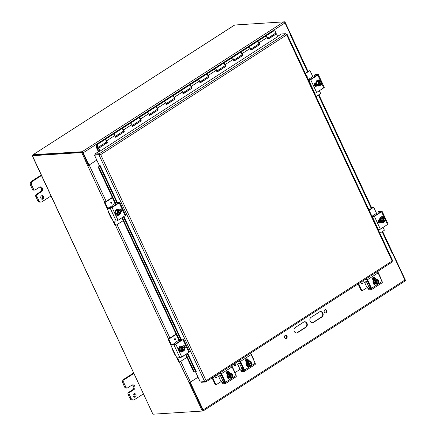 <?xml version="1.0" encoding="UTF-8"?>
<svg xmlns="http://www.w3.org/2000/svg" width="436" height="436" viewBox="0 0 436 436"><rect width="100%" height="100%" fill="white"/><g stroke="black" fill="none" stroke-linecap="round" stroke-linejoin="round"><path stroke-width="0.65" d="M312.225 322.771A2.894 2.425 86.3 0 0 312.999 322.466L321.463 317.016A2.894 2.425 86.3 0 0 322.629 313.822A2.894 2.425 86.3 0 0 320.324 311.571M321.932 316.988L313.468 322.433A2.894 2.425 -93.7 0 1 312.459 322.771A2.894 2.425 -93.7 0 1 309.952 320.656A2.894 2.425 -93.7 0 1 311.086 317.326L319.55 311.876A2.894 2.425 -93.7 0 1 320.553 311.544A2.894 2.425 -93.7 0 1 323.065 313.658A2.894 2.425 -93.7 0 1 321.932 316.988L321.463 317.016M296.355 332.984A2.894 2.425 86.3 0 0 297.129 332.679L305.592 327.229A2.894 2.425 86.3 0 0 306.759 324.035A2.894 2.425 86.3 0 0 304.453 321.784M306.061 327.202L297.597 332.646A2.894 2.425 -93.7 0 1 296.589 332.984A2.894 2.425 -93.7 0 1 294.082 330.87A2.894 2.425 -93.7 0 1 295.216 327.54L303.679 322.095A2.894 2.425 -93.7 0 1 304.682 321.757A2.894 2.425 -93.7 0 1 307.195 323.872A2.894 2.425 -93.7 0 1 306.061 327.202L305.592 327.229M285.694 338.516A1.63 1.363 86.3 0 0 285.487 335.317M286.496 338.336A1.63 1.363 -93.7 0 1 284.463 336.99A1.63 1.363 -93.7 0 1 287.133 336.467A1.63 1.363 -93.7 0 1 286.496 338.336M325.37 312.983A1.63 1.363 86.3 0 0 325.163 309.783M326.172 312.803A1.63 1.363 -93.7 0 1 324.139 311.457A1.63 1.363 -93.7 0 1 326.809 310.933A1.63 1.363 -93.7 0 1 326.172 312.803M88.454 165.146L82.6 152.589M104.749 202.271L87.647 165.593A1.221 0.283 -25 0 0 87.712 165.587M87.876 165.555A1.221 0.283 -25 0 0 89.2 164.977L96.797 160.088M188.881 382.699L188.886 382.699A1.221 0.283 -25 0 0 190.439 382.083L198.037 377.195L190.221 382.236L203.116 409.889A1.221 0.605 -122.8 0 1 203.116 410.957A1.221 0.605 -122.8 0 1 202.953 411.006L153.935 414.146M290.561 35.381L290.779 35.229A1.221 0.283 155 0 1 290.561 35.381L307.527 71.766M290.943 34.864A1.221 0.283 155 0 1 291.003 34.913A1.221 0.283 155 0 1 290.779 35.229L285.03 22.895A1.221 0.605 57.2 0 0 283.863 21.865L234.846 25.005L233.979 25.468M382.628 231.396L392.242 252.019A1.221 0.283 155 0 1 391.8 252.488L391.986 252.357M404.761 281.127A1.221 0.605 -122.8 0 0 404.919 281.078A1.221 0.605 -122.8 0 0 404.924 280.01L392.029 252.357M202.702 410.145L189.824 382.41M33.043 155.799L33.207 154.682L82.061 151.744A1.221 0.605 57.2 0 1 83.222 152.774L88.977 165.108L88.508 165.14M96.792 160.077L88.977 165.108M87.843 165.576L88.47 165.173L82.388 152.137L81.761 152.54L87.641 165.593M189.126 382.661L179.245 362.033M189.082 382.688L202.309 411.05L153.074 414.2A0.812 0.403 57.2 0 0 152.551 413.388L32.624 156.6L33 155.99M189.78 382.432L202.936 410.647L202.309 411.05M152.551 413.388L32.771 156.519A0.812 0.403 57.2 0 0 32.531 155.69L33.158 155.287L82.388 152.137M392.226 251.948L405.453 280.31L405.082 280.544M290.687 35.033L290.986 34.836L284.904 21.8L283.901 21.865M284.43 22.105L284.904 21.8M33.038 154.884L33.223 155.281M33.125 154.687L234.361 25.223M32.531 155.69L81.761 152.54M41.491 195.851A1.815 1.521 -93.7 0 1 42.123 195.644A1.815 1.521 -93.7 0 1 43.753 197.355A1.815 1.521 -93.7 0 1 42.352 199.263A1.815 1.521 -93.7 0 1 40.782 197.939A1.815 1.521 -93.7 0 1 41.491 195.851M41.78 199.165A1.815 1.521 86.3 0 0 42.619 197.426A1.815 1.521 86.3 0 0 41.562 195.813M51.126 195.889L42.139 201.672A2.894 2.425 -93.7 0 1 41.131 202.01A2.894 2.425 -93.7 0 1 38.831 200.484L36.897 196.336A1.45 1.215 -93.7 0 1 37.36 194.374L36.221 194.451L40.455 191.726L41.594 191.655A2.534 2.126 -93.7 0 0 42.586 188.734A2.534 2.126 -93.7 0 0 40.385 186.886A2.534 2.126 -93.7 0 0 39.507 187.18L35.272 189.9A1.45 1.215 -93.7 0 1 33.621 189.306L31.686 185.158A2.894 2.425 -93.7 0 1 32.613 181.245L41.6 175.457M41.224 175.043L31.474 181.316A2.894 2.425 86.3 0 0 30.547 185.229L32.482 189.377A1.45 1.215 86.3 0 0 33.632 190.145L34.771 190.069M36.221 194.451A1.45 1.215 86.3 0 0 35.763 196.407L37.692 200.555A2.894 2.425 86.3 0 0 39.998 202.081L41.131 202.01M40.455 191.726A2.534 2.126 86.3 0 0 41.513 189.142A2.534 2.126 86.3 0 0 39.823 187.011M41.594 191.655L37.36 194.374M133.808 393.828A1.815 1.521 -93.7 0 1 134.441 393.615A1.815 1.521 -93.7 0 1 136.07 395.327A1.815 1.521 -93.7 0 1 134.669 397.234A1.815 1.521 -93.7 0 1 133.1 395.91A1.815 1.521 -93.7 0 1 133.808 393.828M134.092 397.136A1.815 1.521 86.3 0 0 134.937 395.403A1.815 1.521 86.3 0 0 133.879 393.784M143.444 393.861L134.457 399.649A2.894 2.425 -93.7 0 1 133.449 399.981A2.894 2.425 -93.7 0 1 131.149 398.455L129.214 394.308A1.45 1.215 -93.7 0 1 129.677 392.351L128.538 392.422L132.773 389.697L133.906 389.626A2.534 2.126 -93.7 0 0 134.898 386.71A2.534 2.126 -93.7 0 0 132.702 384.857A2.534 2.126 -93.7 0 0 131.819 385.152L127.59 387.877A1.45 1.215 -93.7 0 1 125.939 387.277L124.004 383.13A2.894 2.425 -93.7 0 1 124.925 379.216L133.917 373.429M133.536 373.014L123.791 379.287A2.894 2.425 86.3 0 0 122.865 383.206L124.8 387.353A1.45 1.215 86.3 0 0 125.95 388.116L127.089 388.045M128.538 392.422A1.45 1.215 86.3 0 0 128.075 394.378L130.01 398.526A2.894 2.425 86.3 0 0 132.31 400.057L133.449 399.981M132.773 389.697A2.534 2.126 86.3 0 0 133.83 387.119A2.534 2.126 86.3 0 0 132.141 384.988M133.906 389.626L129.677 392.351M106.738 142.027L105.398 142.73M96.994 146.959L96.977 147.809L98.71 151.515M274.8 33.708L275.176 34.368M259.093 43.971L257.752 44.674M242.165 54.871L240.825 55.574M225.238 65.765L223.897 66.468M208.31 76.66L206.969 77.363M191.382 87.554L190.036 88.257M174.449 98.449L173.108 99.152M157.521 109.343L156.181 110.046M140.594 120.238L139.253 120.941M123.666 131.132L122.325 131.836M98.394 151.717L96.514 147.684L96.198 145.788A1.45 0.714 57.2 0 1 96.389 145.084A1.45 0.714 57.2 0 1 97.773 145.913A1.45 0.714 57.2 0 1 97.953 147.521A1.45 0.714 57.2 0 1 97.043 147.248L96.939 146.594A0.725 0.36 57.2 0 0 97.56 146.91A0.725 0.36 57.2 0 0 97.473 146.109A0.725 0.36 57.2 0 0 96.776 145.695A0.725 0.36 57.2 0 0 96.683 146.044L96.699 146.033M214.697 69.52A1.45 0.714 57.2 0 1 214.888 68.823A1.45 0.714 57.2 0 1 216.272 69.651A1.45 0.714 57.2 0 1 216.452 71.253M199.944 81.881L207.819 76.812A1.45 0.714 -122.8 0 0 207.64 75.205A1.45 0.714 -122.8 0 0 206.255 74.376L197.96 79.717A1.45 0.714 57.2 0 1 199.345 80.546A1.45 0.714 57.2 0 1 199.525 82.148M197.77 80.415A1.45 0.714 57.2 0 1 197.96 79.717L189.665 85.053A1.45 0.714 57.2 0 1 191.284 86.333L192.042 88.17L183.409 93.729L182.651 91.887A1.45 0.714 -122.8 0 0 181.027 90.612A1.45 0.714 57.2 0 1 182.417 91.44A1.45 0.714 57.2 0 1 182.597 93.048M183.016 92.775L190.892 87.707A1.45 0.714 -122.8 0 0 190.712 86.099A1.45 0.714 -122.8 0 0 189.322 85.271L172.732 95.947A1.45 0.714 57.2 0 1 174.356 97.228L175.109 99.065L166.476 104.624L165.724 102.782A1.45 0.714 -122.8 0 0 164.1 101.506A1.45 0.714 57.2 0 1 165.489 102.335A1.45 0.714 57.2 0 1 165.669 103.942M180.842 91.309A1.45 0.714 57.2 0 1 181.027 90.612M166.089 103.67L173.964 98.601A1.45 0.714 -122.8 0 0 173.784 96.994A1.45 0.714 -122.8 0 0 172.394 96.165L155.805 106.842A1.45 0.714 57.2 0 1 157.429 108.123L158.181 109.959L149.548 115.518L148.796 113.676A1.45 0.714 -122.8 0 0 147.172 112.401A1.45 0.714 57.2 0 1 148.556 113.229A1.45 0.714 57.2 0 1 148.741 114.837M163.914 102.204A1.45 0.714 57.2 0 1 164.1 101.506M149.161 114.564L157.036 109.496A1.45 0.714 -122.8 0 0 156.851 107.894A1.45 0.714 -122.8 0 0 155.467 107.06L138.877 117.736A1.45 0.714 57.2 0 1 140.501 119.017L141.253 120.854L132.62 126.413L131.863 124.576A1.45 0.714 -122.8 0 0 130.244 123.295A1.45 0.714 57.2 0 1 131.628 124.124A1.45 0.714 57.2 0 1 131.808 125.731M146.987 113.098A1.45 0.714 57.2 0 1 147.172 112.401M132.228 125.459L140.109 120.391A1.45 0.714 -122.8 0 0 139.923 118.788A1.45 0.714 -122.8 0 0 138.539 117.954L121.949 128.631A1.45 0.714 57.2 0 1 123.568 129.912L124.325 131.748L115.693 137.307L114.935 135.471A1.45 0.714 -122.8 0 0 113.316 134.19A1.45 0.714 57.2 0 1 114.701 135.018A1.45 0.714 57.2 0 1 114.881 136.626M130.059 123.998A1.45 0.714 57.2 0 1 130.244 123.295M96.847 147.057L96.683 146.044M267.66 38.303L275.536 33.234A1.45 0.714 -122.8 0 0 275.356 31.626A1.45 0.714 -122.8 0 0 273.966 30.798L265.671 36.133A1.45 0.714 57.2 0 1 267.061 36.967A1.45 0.714 57.2 0 1 267.241 38.57M250.727 49.197L258.608 44.129A1.45 0.714 -122.8 0 0 258.423 42.521A1.45 0.714 -122.8 0 0 257.038 41.693L248.743 47.028A1.45 0.714 57.2 0 1 250.128 47.862A1.45 0.714 57.2 0 1 250.313 49.464M265.486 36.837A1.45 0.714 57.2 0 1 265.671 36.133L257.376 41.474A1.45 0.714 57.2 0 1 259 42.75L259.752 44.592L251.12 50.145L250.368 48.309A1.45 0.714 -122.8 0 0 248.743 47.028L240.449 52.369A1.45 0.714 57.2 0 1 242.073 53.65L242.825 55.486L234.192 61.04L233.434 59.203A1.45 0.714 -122.8 0 0 231.816 57.923A1.45 0.714 57.2 0 1 233.2 58.756A1.45 0.714 57.2 0 1 233.38 60.359M233.8 60.092L241.675 55.023A1.45 0.714 -122.8 0 0 241.495 53.415A1.45 0.714 -122.8 0 0 240.111 52.587L223.521 63.264A1.45 0.714 57.2 0 1 225.14 64.544L225.897 66.381L217.264 71.935L216.507 70.098A1.45 0.714 -122.8 0 0 214.888 68.823L206.593 74.158A1.45 0.714 57.2 0 1 208.212 75.439L208.969 77.276L200.337 82.829L199.579 80.992A1.45 0.714 -122.8 0 0 197.96 79.717M248.558 47.731A1.45 0.714 57.2 0 1 248.743 47.028M216.872 70.986L224.747 65.918A1.45 0.714 -122.8 0 0 224.567 64.31A1.45 0.714 -122.8 0 0 223.183 63.482L214.888 68.823M231.63 58.626A1.45 0.714 57.2 0 1 231.816 57.923M115.3 136.354L123.175 131.285A1.45 0.714 -122.8 0 0 122.996 129.683A1.45 0.714 -122.8 0 0 121.611 128.849L105.022 139.531A1.45 0.714 57.2 0 1 106.64 140.806L107.398 142.643L98.765 148.202L99.98 151.156M113.126 134.893A1.45 0.714 57.2 0 1 113.316 134.19M97.953 147.521L106.248 142.18A1.45 0.714 -122.8 0 0 106.068 140.577A1.45 0.714 -122.8 0 0 104.684 139.749L96.389 145.084M267.949 39.017L276.511 33.806L268.047 39.251L267.295 37.414A1.45 0.714 -122.8 0 0 265.671 36.133M251.022 49.911L259.752 44.592M258.81 43.649L258.924 43.922A1.45 0.714 57.2 0 1 258.744 43.971M259.333 44.559L258.581 42.723A0.725 0.36 -122.8 0 0 258.145 42.156M234.094 60.806L242.825 55.486M241.882 54.544L241.996 54.816A1.45 0.714 57.2 0 1 241.817 54.865M242.405 55.454L241.653 53.617A0.725 0.36 -122.8 0 0 241.217 53.05M217.166 71.7L225.897 66.381M224.954 65.438L225.069 65.711A1.45 0.714 57.2 0 1 224.889 65.76M225.477 66.348L224.725 64.512A0.725 0.36 -122.8 0 0 224.289 63.945M200.238 82.595L208.969 77.276M208.026 76.333L208.136 76.605A1.45 0.714 57.2 0 1 207.956 76.654M208.55 77.243L207.792 75.406A0.725 0.36 -122.8 0 0 207.362 74.839M183.311 93.489L192.042 88.17M191.099 87.227L191.208 87.5A1.45 0.714 57.2 0 1 191.028 87.549M191.622 88.137L190.864 86.301A0.725 0.36 -122.8 0 0 190.428 85.734M166.378 104.384L175.109 99.065M174.166 98.122L174.28 98.394A1.45 0.714 57.2 0 1 174.1 98.443M174.694 99.037L173.937 97.195A0.725 0.36 -122.8 0 0 173.501 96.629M149.45 115.278L158.181 109.959M157.238 109.016L157.352 109.289A1.45 0.714 57.2 0 1 157.173 109.338M157.761 109.932L157.009 108.09A0.725 0.36 -122.8 0 0 156.573 107.523M132.522 126.173L141.253 120.854M140.31 119.911L140.425 120.189A1.45 0.714 57.2 0 1 140.245 120.232M140.833 120.826L140.081 118.984A0.725 0.36 -122.8 0 0 139.645 118.418M115.595 137.068L124.325 131.748M123.383 130.805L123.497 131.083A1.45 0.714 57.2 0 1 123.317 131.127M123.906 131.721L123.154 129.879A0.725 0.36 -122.8 0 0 122.718 129.318M277.727 36.76L276.511 33.806M106.684 141.902L106.564 141.978A1.45 0.714 57.2 0 1 106.384 142.022M106.455 141.705L106.564 141.978M98.765 148.202L106.978 142.616L106.221 140.779A0.725 0.36 -122.8 0 0 105.79 140.212M106.978 142.616L107.398 142.643M98.345 148.169L99.61 151.259M97.593 146.387A0.698 0.343 57.2 0 1 97.544 146.888A0.698 0.343 57.2 0 1 96.879 146.491A0.698 0.343 57.2 0 1 96.792 145.717A0.698 0.343 57.2 0 1 97.593 146.387M212.092 377.936L211.792 378.126M377.293 271.884L379.974 269.889M98.787 165.838L99.354 165.74L99.054 167.631L98.487 167.735L98.999 165.68A1.221 0.283 -25 0 1 99.446 165.407M195.551 372.033L193.519 371.527L195.551 372.033L196.233 371.668M212.376 378.023L219.259 373.592M231.287 365.853L238.307 361.335M99.054 167.631L115.578 203.067M122.314 217.52L179.31 339.748M186.052 354.201L194.085 371.428M99.354 165.74L100.073 165.369L117.349 202.418M98.487 167.735L115.753 204.762M121.84 217.82L179.485 341.443M185.578 354.501L193.519 371.527M196.271 371.663L187.649 353.171M94.797 154.033L95.146 154.791L100.215 154.644L95.146 154.802L94.519 155.205L100.683 154.617L99.261 153.75L94.797 154.033L99.054 151.292L99.844 151.243L277.699 36.684M94.519 155.205L99.283 165.418L100.073 165.369M201.04 381.876L201.23 382.285L205.694 381.996L206.114 380.715L204.707 381.642L200.238 381.925L195.606 371.99M277.579 36.401L281.334 33.981L285.798 33.697L286.703 34.896L286.784 34.052L286.299 34.084M392.509 260.777L392.133 260.995L392.231 261.943M205.361 381.287L205.896 381.92L392.346 261.927M392.673 260.728L287.046 34.215L286.436 34.281M392.144 261.011L392.427 260.842M99.615 154.508L99.261 153.75L285.798 33.697M100.285 154.644L100.683 154.617L206.114 380.715L392.133 260.995L286.703 34.896L100.683 154.617M99.61 154.518L98.983 154.922L204.707 381.642M314.917 93.179A0.638 0.534 -93.7 0 1 314.852 93.838M306.628 76.202A0.638 0.534 -93.7 0 1 307.113 77.243M308.11 79.385L308.563 79.363A1.45 0.714 -122.8 0 0 308.901 79.913M313.446 77.526A1.45 0.714 57.2 0 1 312.797 76.638L308.563 79.363A0.349 0.289 86.3 0 0 308.165 79.216L308.061 79.281M319.354 90.704L320.542 93.255A0.349 0.289 -93.7 0 1 320.433 93.724L316.1 96.514M309.304 70.763A0.349 0.289 86.3 0 0 309.059 70.779L305.244 73.237M309.059 70.779L309.713 70.741A0.349 0.289 -93.7 0 1 310.11 70.883L312.797 76.638M309.713 70.741L305.38 73.526M378.655 229.859A0.638 0.534 -93.7 0 1 378.584 230.519A0.638 0.534 86.3 0 0 378.639 229.865M370.36 212.882A0.638 0.534 -93.7 0 1 370.845 213.923A0.638 0.534 86.3 0 0 370.382 212.882M371.848 216.065L372.3 216.043A1.45 0.714 -122.8 0 0 372.638 216.594M377.184 214.207A1.45 0.714 57.2 0 1 376.53 213.318L372.3 216.043A0.349 0.289 86.3 0 0 371.897 215.896L371.799 215.962M383.091 227.385L384.28 229.935A0.349 0.289 -93.7 0 1 384.165 230.404L379.832 233.195M373.036 207.443A0.349 0.289 86.3 0 0 372.791 207.46L368.976 209.918M372.791 207.46L373.45 207.422A0.349 0.289 -93.7 0 1 373.848 207.563L376.53 213.318M373.45 207.422L369.112 210.207M361.515 283.727A0.638 0.534 -93.7 0 1 361.94 282.795A0.638 0.534 -93.7 0 1 362.022 284.065A0.638 0.534 -93.7 0 1 361.515 283.727M372.611 279.105L374.437 277.928M363.395 280.555L364.262 282.403A0.349 0.289 86.3 0 0 364.654 282.544L364.409 282.561M368.889 286.921L366.507 281.809A1.45 0.332 -25 0 0 364.66 282.544L367.041 287.651A1.45 0.332 155 0 1 368.889 286.921L370.164 286.839M366.507 281.809L367.782 281.727M373.145 277.329A1.45 0.332 -25 0 0 373.39 277.383L373.952 277.345M373.014 278.5L372.726 277.885A2.894 0.67 155 0 1 372.72 277.885L374.11 277.797L372.562 278.795M367.575 281.28L367.434 281.291A2.894 0.67 155 0 0 364.278 282.435M367.041 287.651L362.272 290.719A0.349 0.289 -93.7 0 1 361.875 290.578L358.632 283.623M361.875 290.578L361.221 290.621A0.349 0.289 86.3 0 0 361.618 290.763M361.221 290.621L358.114 283.956M377.772 271.574L380.922 278.321A0.349 0.289 -93.7 0 1 380.835 278.773M234.552 365.439A0.638 0.534 -93.7 0 1 234.977 364.507A0.638 0.534 -93.7 0 1 235.059 365.777A0.638 0.534 -93.7 0 1 234.552 365.439M245.648 360.817L247.474 359.646M236.53 362.474L237.293 364.115A0.349 0.289 86.3 0 0 237.691 364.256L237.446 364.273M241.925 368.633L239.544 363.526A1.45 0.332 -25 0 0 237.696 364.256L240.078 369.363A1.45 0.332 155 0 1 241.925 368.633L243.201 368.551M239.544 363.526L240.819 363.444M246.182 359.041A1.45 0.332 -25 0 0 246.427 359.095L246.989 359.057M246.051 360.212L245.762 359.596A2.894 0.67 155 0 1 245.757 359.596L247.147 359.509L245.599 360.507M240.612 362.992L240.47 363.003A2.894 0.67 155 0 0 237.309 364.147M240.078 369.363L235.309 372.431A0.349 0.289 -93.7 0 1 234.911 372.29L231.767 365.542L234.911 372.29A0.349 0.289 -93.7 0 1 234.824 372.742M250.711 353.078L253.954 360.032A0.349 0.289 -93.7 0 1 253.872 360.485M215.509 377.696A0.638 0.534 -93.7 0 1 215.934 376.764A0.638 0.534 -93.7 0 1 216.011 378.034A0.638 0.534 -93.7 0 1 215.509 377.696M226.6 373.074L228.426 371.897M217.488 374.731L218.251 376.372A0.349 0.289 86.3 0 0 218.649 376.513L218.403 376.53M222.878 380.89L220.496 375.778A1.45 0.332 -25 0 0 218.654 376.513L221.036 381.62A1.45 0.332 155 0 1 222.878 380.89L224.159 380.808M220.496 375.778L221.777 375.696M227.134 371.298A1.45 0.332 -25 0 0 227.379 371.352L227.941 371.314M227.003 372.469L226.715 371.853A2.894 0.67 155 0 1 226.709 371.853L228.099 371.766L226.551 372.764M221.564 375.249L221.428 375.26A2.894 0.67 155 0 0 218.267 376.404M221.036 381.62L216.261 384.688A0.349 0.289 -93.7 0 1 215.869 384.547L212.719 377.799M215.869 384.547L215.21 384.59A0.349 0.289 86.3 0 0 215.607 384.732M215.21 384.59L212.185 378.099M174.765 338.707A0.638 0.534 -93.7 0 1 175.561 339.235A0.638 0.534 -93.7 0 1 174.52 339.442A0.638 0.534 -93.7 0 1 174.765 338.707M183.3 355.972A0.638 0.534 -93.7 0 1 182.559 356.446M178.874 340.124L175.942 342.009A0.349 0.289 86.3 0 0 175.833 342.478L172.721 344.489M176.487 343.372A1.45 0.714 57.2 0 1 175.833 342.483M169.026 338.979L168.372 339.023A0.349 0.289 86.3 0 0 168.263 339.491L168.917 339.453A0.349 0.289 -93.7 0 1 169.026 338.979L176.193 334.374M168.372 339.023L176.057 334.08M168.917 339.453L171.419 344.822M186.908 357.357L179.746 361.967A0.349 0.289 -93.7 0 1 179.349 361.826L178.695 361.864A0.349 0.289 86.3 0 0 179.092 362.011M178.695 361.864L176.809 357.825M170.917 345.17A2.894 1.433 57.2 0 1 170.798 344.93L168.263 339.491M177.496 357.842L179.349 361.826M111.033 202.026A0.638 0.534 -93.7 0 1 111.829 202.555A0.638 0.534 -93.7 0 1 110.782 202.762A0.638 0.534 -93.7 0 1 111.033 202.026M119.562 219.292A0.638 0.534 -93.7 0 1 118.821 219.766M115.137 203.443L112.205 205.329A0.349 0.289 86.3 0 0 112.096 205.797L108.984 207.809M112.75 206.691A1.45 0.714 57.2 0 1 112.101 205.803M105.294 202.299L104.635 202.342A0.349 0.289 86.3 0 0 104.526 202.811L105.185 202.773A0.349 0.289 -93.7 0 1 105.294 202.299L112.455 197.693M104.635 202.342L112.319 197.399M105.185 202.773L107.687 208.141M123.175 220.676L116.009 225.287A0.349 0.289 -93.7 0 1 115.616 225.14L114.957 225.183A0.349 0.289 86.3 0 0 115.355 225.325M114.957 225.183L113.071 221.145M107.18 208.49A2.894 1.433 57.2 0 1 107.06 208.25L104.526 202.811M113.758 221.161L115.616 225.14M314.727 76.703L314.187 75.243L316.934 75.052L316.803 75.368L310.361 79.516L308.372 79.946M314.231 75.226L315.032 74.709M315.108 74.66L318.078 74.469A1.45 0.332 155 0 1 318.335 74.54A1.45 0.332 155 0 1 317.811 75.101L310.666 79.695A1.45 0.332 155 0 1 308.819 80.431L308.606 80.442M315.402 86.404A1.63 1.363 86.3 0 0 315.642 86.284L316.945 85.44M314.558 93.211L314.77 93.2A1.45 0.332 -25 0 0 316.618 92.465L323.763 87.87A1.45 0.332 -25 0 0 324.286 87.309L318.335 74.54M317.217 85.647L316.296 86.241A1.63 1.363 -93.7 0 1 314.956 83.369L315.877 82.78M319.746 85.44A3.074 0.965 -153.3 0 0 318.988 84.764A3.074 0.965 -153.3 0 0 317.937 84.115L316.885 84.181L318.694 85.505L319.746 85.44A3.074 0.709 155 0 0 320.471 85.047A3.739 1.848 -122.8 0 0 320.471 85.004L318.825 81.739M320.291 84.611A1.739 1.455 -93.7 0 1 320.024 84.66A1.739 1.455 -93.7 0 1 318.585 83.598A1.739 1.455 -93.7 0 1 318.907 81.646L318.721 81.254A3.739 1.848 -122.8 0 0 318.689 81.216L318.067 81.254L319.321 80.807A3.739 1.848 57.2 0 1 319.359 80.845L321.109 84.595A3.739 1.848 57.2 0 1 321.109 84.639L320.487 84.677L318.7 80.845M318.721 81.254A2.175 1.82 86.3 0 0 318.095 82.851A2.175 1.82 86.3 0 0 318.988 84.764A2.175 1.82 86.3 0 0 320.471 85.004M317.937 84.115A3.074 1.673 -87.7 0 0 318.095 82.851A3.074 1.673 -87.7 0 0 317.958 81.608A3.074 0.709 -25 0 0 318.689 81.216M319.321 80.807A3.074 0.709 -25 0 0 319.79 80.426A3.074 0.965 26.7 0 1 320.842 81.08A2.175 1.82 86.3 0 0 319.359 80.845M316.885 84.181L316.907 81.674L318.738 80.496L319.79 80.426M316.907 81.674L317.958 81.608M320.803 84.213A1.739 1.455 86.3 0 0 321.136 82.29A1.739 1.455 86.3 0 0 319.746 81.194M321.109 84.595A2.175 1.82 86.3 0 0 321.735 82.998A2.175 1.82 86.3 0 0 320.842 81.08A3.074 0.965 26.7 0 1 321.599 81.755A3.074 1.673 92.3 0 1 321.735 82.998A3.074 1.673 92.3 0 1 321.577 84.257A3.074 0.709 155 0 1 321.109 84.639M319.539 81.238A1.739 1.455 -93.7 0 1 319.806 81.189A1.739 1.455 -93.7 0 1 321.245 82.251A1.739 1.455 -93.7 0 1 320.923 84.203M318.749 86.012A3.014 2.523 -93.7 0 1 318.591 86.028A3.014 2.523 -93.7 0 1 315.882 83.183A3.014 2.523 -93.7 0 1 318.209 80.017A3.014 2.523 -93.7 0 1 318.367 80.011M320.858 84.655A3.014 2.523 -93.7 0 1 318.907 86.006A3.014 2.523 -93.7 0 1 316.198 83.162A3.014 2.523 -93.7 0 1 318.52 79.995A3.014 2.523 -93.7 0 1 320.346 80.747M315.135 83.254A2.894 2.425 86.3 0 0 316.563 85.69M315.315 83.14A2.894 2.425 86.3 0 0 316.661 85.625M378.459 213.384L377.919 211.923L380.672 211.733L380.535 212.049L374.093 216.196L372.11 216.627M377.968 211.907L378.77 211.389M378.846 211.34L381.811 211.149A1.45 0.332 155 0 1 382.067 211.22A1.45 0.332 155 0 1 381.544 211.782L374.399 216.381A1.45 0.332 155 0 1 372.551 217.112L372.339 217.123M379.135 223.085A1.63 1.363 86.3 0 0 379.375 222.965L380.683 222.126M378.295 229.892L378.508 229.881A1.45 0.332 -25 0 0 380.356 229.145L387.5 224.551A1.45 0.332 -25 0 0 388.024 223.99L382.067 211.22M380.95 222.327L380.034 222.921A1.63 1.363 -93.7 0 1 378.693 220.049L379.614 219.461M383.478 222.12A3.074 0.965 -153.3 0 0 382.721 221.45A3.074 0.965 -153.3 0 0 381.669 220.796L380.617 220.861L382.427 222.186L383.478 222.12A3.074 0.709 155 0 0 384.209 221.728A3.739 1.848 -122.8 0 0 384.209 221.684L382.563 218.42M384.023 221.292A1.739 1.455 -93.7 0 1 383.762 221.341A1.739 1.455 -93.7 0 1 382.318 220.278A1.739 1.455 -93.7 0 1 382.639 218.327L382.459 217.935A3.739 1.848 -122.8 0 0 382.421 217.896L381.8 217.935L383.059 217.488A3.739 1.848 57.2 0 1 383.091 217.526L384.841 221.275A3.739 1.848 57.2 0 1 384.841 221.319L384.225 221.357L382.437 217.526M382.459 217.935A2.175 1.82 86.3 0 0 381.827 219.531A2.175 1.82 86.3 0 0 382.721 221.45A2.175 1.82 86.3 0 0 384.209 221.684M381.669 220.796A3.074 1.673 -87.7 0 0 381.827 219.531A3.074 1.673 -87.7 0 0 381.696 218.289A3.074 0.709 -25 0 0 382.421 217.896M383.059 217.488A3.074 0.709 -25 0 0 383.527 217.112A3.074 0.965 26.7 0 1 384.579 217.76A2.175 1.82 86.3 0 0 383.091 217.526M380.617 220.861L380.639 218.354L382.476 217.177L383.527 217.112M380.639 218.354L381.696 218.289M384.541 220.894A1.739 1.455 86.3 0 0 384.874 218.97A1.739 1.455 86.3 0 0 383.478 217.875M384.841 221.275A2.175 1.82 86.3 0 0 385.473 219.679A2.175 1.82 86.3 0 0 384.579 217.76A3.074 0.965 26.7 0 1 385.337 218.436A3.074 1.673 92.3 0 1 385.473 219.679A3.074 1.673 92.3 0 1 385.315 220.938A3.074 0.709 155 0 1 384.841 221.319M383.277 217.918A1.739 1.455 -93.7 0 1 383.538 217.869A1.739 1.455 -93.7 0 1 384.977 218.932A1.739 1.455 -93.7 0 1 384.661 220.883M382.486 222.692A3.014 2.523 -93.7 0 1 382.328 222.709A3.014 2.523 -93.7 0 1 379.614 219.864A3.014 2.523 -93.7 0 1 381.941 216.697A3.014 2.523 -93.7 0 1 382.1 216.692M384.59 221.335A3.014 2.523 -93.7 0 1 382.645 222.687A3.014 2.523 -93.7 0 1 379.93 219.842A3.014 2.523 -93.7 0 1 382.258 216.676A3.014 2.523 -93.7 0 1 384.078 217.428M378.868 219.935A2.894 2.425 86.3 0 0 380.296 222.371M379.053 219.82A2.894 2.425 86.3 0 0 380.399 222.305M218.79 373.619L220.354 373.521A0.725 0.36 -122.8 0 1 221.047 374.137L224.671 381.909A0.725 0.36 -122.8 0 1 224.665 382.541A0.725 0.36 -122.8 0 1 224.573 382.574L221.81 382.726L224.257 381.02M220.485 372.529A1.45 0.714 57.2 0 1 221.504 373.668L225.526 382.29A1.45 0.714 57.2 0 1 225.521 383.56A1.45 0.714 57.2 0 1 225.33 383.62L222.365 383.805L221.87 382.743M223.777 381.407A2.894 1.433 57.2 0 1 223.21 380.868M228.96 373.042L228.442 371.935A1.63 1.363 86.3 0 0 227.483 371.101M223.821 380.639L224.126 381.108L223.821 380.639M235.909 376.808A1.45 0.714 -122.8 0 0 236.099 376.748A1.45 0.714 -122.8 0 0 236.105 375.483L232.083 366.861A1.45 0.714 -122.8 0 0 231.069 365.722M227.238 374.535L226.72 373.423A1.63 1.363 -93.7 0 1 229.102 371.892L229.609 372.976M228.938 377.353L232.737 375.271A3.739 0.861 155 0 1 232.72 375.292L229.609 377.293A3.739 0.861 155 0 1 229.559 377.314L228.938 377.353L228.584 376.59L229.205 376.546A3.739 0.861 -25 0 0 229.254 376.524L229.581 376.317A1.739 1.455 -93.7 0 1 230.878 374.175A1.739 1.455 -93.7 0 1 232.039 374.731L232.361 374.524A3.739 0.861 -25 0 0 232.377 374.502A3.074 1.521 57.2 0 0 231.914 373.788L231.009 373.739A2.175 1.82 86.3 0 0 229.418 374.758A2.175 1.82 86.3 0 0 229.254 376.524M229.565 376.257L232.039 374.731M231.865 374.775L232.115 375.309M229.205 376.546A3.074 1.521 -122.8 0 0 228.737 375.832A3.074 1.373 -53.8 0 0 229.418 374.758A3.074 1.373 -53.8 0 0 229.81 373.707L231.009 373.739A2.175 1.82 86.3 0 1 232.361 374.524M232.737 375.271A3.074 1.521 57.2 0 1 232.944 376.001A3.074 1.373 126.2 0 1 232.552 377.058A2.175 1.82 86.3 0 0 232.72 375.292M231.036 377.647A1.739 1.455 86.3 0 0 232.274 375.505M231.919 374.742A1.739 1.455 86.3 0 0 230.818 374.181M229.609 377.293A2.175 1.82 86.3 0 0 230.966 378.077A2.175 1.82 86.3 0 0 232.552 377.058A3.074 1.373 126.2 0 1 231.87 378.126L229.772 378.045A3.074 1.521 -122.8 0 0 229.559 377.314M232.393 375.5A1.739 1.455 -93.7 0 1 231.096 377.641A1.739 1.455 -93.7 0 1 229.935 377.08M229.772 378.045L231.87 378.126M228.715 378.11L227.685 375.897L228.737 375.832M227.685 375.897L228.758 373.772L229.81 373.707M229.821 378.993A3.014 2.523 -93.7 0 1 229.663 379.009A3.014 2.523 -93.7 0 1 226.954 376.164A3.014 2.523 -93.7 0 1 229.282 372.998A3.014 2.523 -93.7 0 1 229.44 372.993M231.587 378.148A3.014 2.523 -93.7 0 1 231.025 378.639A3.014 2.523 -93.7 0 1 229.979 378.988A3.014 2.523 -93.7 0 1 227.27 376.148A3.014 2.523 -93.7 0 1 229.592 372.976A3.014 2.523 -93.7 0 1 231.445 373.761M232.056 374.72A3.014 2.523 -93.7 0 1 232.235 375.303M228.535 373.167A2.894 2.425 86.3 0 0 228.442 373.167A2.894 2.425 86.3 0 0 226.954 373.919M228.442 373.167L228.595 373.162A2.894 2.425 86.3 0 0 227.014 374.055M237.838 361.362L239.397 361.264A0.725 0.36 -122.8 0 1 240.089 361.88L243.713 369.652A0.725 0.36 -122.8 0 1 243.713 370.284A0.725 0.36 -122.8 0 1 243.62 370.317L240.852 370.469L243.299 368.763M239.533 360.272A1.45 0.714 57.2 0 1 240.547 361.411L244.569 370.033A1.45 0.714 57.2 0 1 244.563 371.303A1.45 0.714 57.2 0 1 244.378 371.363L241.408 371.548L240.912 370.486M242.819 369.15A2.894 1.433 57.2 0 1 242.258 368.611M248.008 360.785L247.49 359.678A1.63 1.363 86.3 0 0 246.525 358.85M242.868 368.382L243.174 368.851L242.868 368.382M254.956 364.55A1.45 0.714 -122.8 0 0 255.142 364.491A1.45 0.714 -122.8 0 0 255.147 363.226L251.131 354.604A1.45 0.714 -122.8 0 0 250.111 353.465M246.286 362.278L245.768 361.166A1.63 1.363 -93.7 0 1 248.144 359.635L248.651 360.719M247.986 365.096L251.779 363.014A3.739 0.861 155 0 1 251.763 363.035L248.656 365.036A3.739 0.861 155 0 1 248.607 365.057L247.986 365.096L247.626 364.333L248.248 364.289A3.739 0.861 -25 0 0 248.297 364.267L248.624 364.06A1.739 1.455 -93.7 0 1 249.921 361.918A1.739 1.455 -93.7 0 1 251.082 362.474L251.409 362.267A3.739 0.861 -25 0 0 251.425 362.245A3.074 1.521 57.2 0 0 250.956 361.531L250.051 361.482A2.175 1.82 86.3 0 0 248.466 362.501A2.175 1.82 86.3 0 0 248.297 364.267M248.613 364L251.082 362.474M250.907 362.518L251.158 363.052M248.248 364.289A3.074 1.521 -122.8 0 0 247.784 363.575A3.074 1.373 -53.8 0 0 248.466 362.501A3.074 1.373 -53.8 0 0 248.852 361.449L250.051 361.482A2.175 1.82 86.3 0 1 251.409 362.267M251.779 363.014A3.074 1.521 57.2 0 1 251.986 363.744A3.074 1.373 126.2 0 1 251.599 364.801A2.175 1.82 86.3 0 0 251.763 363.035M250.084 365.39A1.739 1.455 86.3 0 0 251.321 363.248M250.962 362.485A1.739 1.455 86.3 0 0 249.861 361.924M248.656 365.036A2.175 1.82 86.3 0 0 250.013 365.82A2.175 1.82 86.3 0 0 251.599 364.801A3.074 1.373 126.2 0 1 250.918 365.869L248.814 365.788A3.074 1.521 -122.8 0 0 248.607 365.057M251.441 363.243A1.739 1.455 -93.7 0 1 250.144 365.384A1.739 1.455 -93.7 0 1 248.983 364.823M248.814 365.788L250.918 365.869M247.762 365.853L246.727 363.646L247.784 363.575M246.727 363.646L247.801 361.515L248.852 361.449M248.869 366.736A3.014 2.523 -93.7 0 1 248.711 366.752A3.014 2.523 -93.7 0 1 245.997 363.907A3.014 2.523 -93.7 0 1 248.324 360.741A3.014 2.523 -93.7 0 1 248.482 360.736M250.629 365.891A3.014 2.523 -93.7 0 1 250.068 366.382A3.014 2.523 -93.7 0 1 249.027 366.736A3.014 2.523 -93.7 0 1 246.313 363.891A3.014 2.523 -93.7 0 1 248.64 360.725A3.014 2.523 -93.7 0 1 250.487 361.504M251.098 362.463A3.014 2.523 -93.7 0 1 251.278 363.046M247.583 360.91A2.894 2.425 86.3 0 0 247.485 360.91A2.894 2.425 86.3 0 0 245.997 361.662M247.485 360.91L247.637 360.904A2.894 2.425 86.3 0 0 246.062 361.798M364.801 279.65L366.36 279.552A0.725 0.36 -122.8 0 1 367.052 280.163L370.682 287.94A0.725 0.36 -122.8 0 1 370.676 288.572A0.725 0.36 -122.8 0 1 370.584 288.605L367.815 288.757L370.268 287.052M366.496 278.56A1.45 0.714 57.2 0 1 367.515 279.699L371.532 288.321A1.45 0.714 57.2 0 1 371.527 289.591A1.45 0.714 57.2 0 1 371.341 289.646L368.371 289.836L367.875 288.774M369.788 287.438A2.894 1.433 57.2 0 1 369.221 286.899M374.971 279.073L374.453 277.966A1.63 1.363 86.3 0 0 373.494 277.132M369.832 286.67L370.137 287.139L369.832 286.67M381.92 282.839A1.45 0.714 -122.8 0 0 382.11 282.779A1.45 0.714 -122.8 0 0 382.116 281.514L378.094 272.892A1.45 0.714 -122.8 0 0 377.075 271.753M373.249 280.566L372.731 279.454A1.63 1.363 -93.7 0 1 375.107 277.923L375.614 279.007A3.014 2.523 -93.7 0 1 377.456 279.792M374.949 283.384L378.742 281.302A3.739 0.861 155 0 1 378.731 281.324L375.619 283.324A3.739 0.861 155 0 1 375.57 283.346L374.949 283.384L374.595 282.615L375.211 282.577A3.739 0.861 -25 0 0 375.26 282.555L375.587 282.348A1.739 1.455 -93.7 0 1 376.884 280.206A1.739 1.455 -93.7 0 1 378.045 280.762L378.372 280.555A3.739 0.861 -25 0 0 378.388 280.533A3.074 1.521 57.2 0 0 377.919 279.819L377.015 279.77A2.175 1.82 86.3 0 0 375.429 280.789A2.175 1.82 86.3 0 0 375.26 282.555M375.576 282.283L378.045 280.762M377.876 280.806L378.126 281.34M375.211 282.577A3.074 1.521 -122.8 0 0 374.747 281.863A3.074 1.373 -53.8 0 0 375.429 280.789A3.074 1.373 -53.8 0 0 375.821 279.738L377.015 279.77A2.175 1.82 86.3 0 1 378.372 280.555M378.742 281.302A3.074 1.521 57.2 0 1 378.955 282.032A3.074 1.373 126.2 0 1 378.562 283.089A2.175 1.82 86.3 0 0 378.731 281.324M377.047 283.673A1.739 1.455 86.3 0 0 378.285 281.536M377.925 280.773A1.739 1.455 86.3 0 0 376.824 280.212M375.619 283.324A2.175 1.82 86.3 0 0 376.977 284.108A2.175 1.82 86.3 0 0 378.562 283.089A3.074 1.373 126.2 0 1 377.881 284.158L375.778 284.076A3.074 1.521 -122.8 0 0 375.57 283.346M378.404 281.531A1.739 1.455 -93.7 0 1 377.107 283.673A1.739 1.455 -93.7 0 1 375.946 283.111M375.778 284.076L377.881 284.158M374.726 284.141L373.696 281.928L374.747 281.863M373.696 281.928L374.764 279.803L375.821 279.738M375.832 285.024A3.014 2.523 -93.7 0 1 375.674 285.04A3.014 2.523 -93.7 0 1 372.965 282.196A3.014 2.523 -93.7 0 1 375.287 279.029A3.014 2.523 -93.7 0 1 375.445 279.024M377.592 284.179A3.014 2.523 -93.7 0 1 377.036 284.67A3.014 2.523 -93.7 0 1 375.99 285.019A3.014 2.523 -93.7 0 1 373.276 282.179A3.014 2.523 -93.7 0 1 375.603 279.007L375.287 279.029M378.067 280.751A3.014 2.523 -93.7 0 1 378.241 281.334M374.546 279.198A2.894 2.425 86.3 0 0 374.448 279.198A2.894 2.425 86.3 0 0 372.96 279.95M374.606 279.193A2.894 2.425 86.3 0 0 373.025 280.086M116.134 204.511L115.595 203.051L116.445 202.517M115.644 203.034L118.418 203.018M108.232 210.926L108.253 211.874A2.894 0.67 155 0 1 108.199 211.809L110.88 217.564A2.894 0.67 -25 0 0 110.935 217.629L111.867 218.719L107.212 208.746L108.063 207.912M116.521 202.468L119.491 202.277A1.45 0.332 155 0 1 119.742 202.348A1.45 0.332 155 0 1 119.219 202.909L112.074 207.509A1.45 0.332 155 0 1 110.226 208.239L116.183 221.008L113.218 221.199L111.867 218.719M110.226 208.239L107.261 208.43M108.199 211.809A2.894 0.67 155 0 1 108.379 211.378M108.144 207.863L111.769 207.323L118.347 202.86M120.718 211.493A1.63 1.363 86.3 0 0 119.786 209.018M116.183 221.008A1.45 0.332 -25 0 0 118.031 220.278L125.176 215.678A1.45 0.332 -25 0 0 125.699 215.117L119.742 202.348M118.794 209.618L119.54 209.138A1.63 1.363 -93.7 0 1 120.881 212.005L120.772 212.076M118.363 210.141A3.739 1.848 57.2 0 1 118.396 210.179L120.145 213.929A3.739 1.848 57.2 0 1 120.151 213.972L119.529 214.011L117.742 210.179L118.363 210.141A3.074 0.709 -25 0 0 118.832 209.765A3.074 0.965 26.7 0 1 119.884 210.414A2.175 1.82 86.3 0 0 118.396 210.179M118.788 214.774A3.074 0.965 -153.3 0 0 118.025 214.103A3.074 0.965 -153.3 0 0 116.979 213.449L115.922 213.515L117.731 214.839L118.788 214.774A3.074 0.709 155 0 0 119.513 214.381A3.739 1.848 -122.8 0 0 119.513 214.338L119.328 213.945A1.739 1.455 -93.7 0 1 119.066 213.994A1.739 1.455 -93.7 0 1 117.627 212.931A1.739 1.455 -93.7 0 1 117.943 210.98L117.764 210.588A3.739 1.848 -122.8 0 0 117.725 210.55L117.11 210.588L117.742 210.179M119.328 213.945L117.867 211.073M120.145 213.929A2.175 1.82 86.3 0 0 120.777 212.332A3.074 1.673 92.3 0 1 120.619 213.591A3.074 0.709 155 0 1 120.151 213.972M117.764 210.588A2.175 1.82 86.3 0 0 117.137 212.185A2.175 1.82 86.3 0 0 118.025 214.103A2.175 1.82 86.3 0 0 119.513 214.338M119.846 213.547A1.739 1.455 86.3 0 0 120.178 211.624A1.739 1.455 86.3 0 0 118.783 210.528M118.581 210.572A1.739 1.455 -93.7 0 1 118.843 210.523A1.739 1.455 -93.7 0 1 120.287 211.585A1.739 1.455 -93.7 0 1 119.965 213.536M120.777 212.332A2.175 1.82 86.3 0 0 119.884 210.414A3.074 0.965 26.7 0 1 120.641 211.089A3.074 1.673 92.3 0 1 120.777 212.332M116.979 213.449A3.074 1.673 -87.7 0 0 117.137 212.185A3.074 1.673 -87.7 0 0 117.001 210.942A3.074 0.709 -25 0 0 117.725 210.55M115.922 213.515L115.949 211.008L117.001 210.942M115.949 211.008L117.78 209.83L118.832 209.765M117.791 215.346A3.014 2.523 -93.7 0 1 117.633 215.362A3.014 2.523 -93.7 0 1 115.24 213.771A3.014 2.523 -93.7 0 1 117.246 209.351A3.014 2.523 -93.7 0 1 117.404 209.345M119.9 213.989A3.014 2.523 -93.7 0 1 117.949 215.34A3.014 2.523 -93.7 0 1 115.556 213.749A3.014 2.523 -93.7 0 1 117.562 209.329A3.014 2.523 -93.7 0 1 119.388 210.081M179.872 341.197L179.332 339.731L180.182 339.197M179.376 339.715L182.155 339.699M171.969 347.606L171.991 348.555A2.894 0.67 155 0 1 171.937 348.495L174.618 354.245A2.894 0.67 -25 0 0 174.673 354.31L175.604 355.405L170.95 345.426L171.8 344.593M180.259 339.148L183.224 338.957A1.45 0.332 155 0 1 183.48 339.028A1.45 0.332 155 0 1 182.957 339.59L175.812 344.189A1.45 0.332 155 0 1 173.964 344.92L179.921 357.689L176.951 357.88L175.604 355.405M173.964 344.92L170.999 345.11M171.937 348.495A2.894 0.67 155 0 1 172.116 348.059M171.877 344.544L175.506 344.004L182.079 339.54M184.455 348.173A1.63 1.363 86.3 0 0 183.518 345.699M179.921 357.689A1.45 0.332 -25 0 0 181.763 356.959L188.908 352.359A1.45 0.332 -25 0 0 189.431 351.798L183.48 339.028M182.526 346.298L183.278 345.819A1.63 1.363 -93.7 0 1 184.619 348.686L184.51 348.756M182.095 346.822A3.739 1.848 57.2 0 1 182.134 346.86L183.883 350.609A3.739 1.848 57.2 0 1 183.883 350.653L183.262 350.691L181.48 346.86L182.095 346.822A3.074 0.709 -25 0 0 182.57 346.446A3.074 0.965 26.7 0 1 183.616 347.1A2.175 1.82 86.3 0 0 182.134 346.86M182.52 351.454A3.074 0.965 -153.3 0 0 181.763 350.784A3.074 0.965 -153.3 0 0 180.711 350.13L179.659 350.195L181.469 351.52L182.52 351.454A3.074 0.709 155 0 0 183.251 351.062A3.739 1.848 -122.8 0 0 183.251 351.018L183.066 350.626A1.739 1.455 -93.7 0 1 182.804 350.675A1.739 1.455 -93.7 0 1 181.36 349.612A1.739 1.455 -93.7 0 1 181.681 347.661L181.496 347.269A3.739 1.848 -122.8 0 0 181.463 347.23L180.842 347.269L181.48 346.86M183.066 350.626L181.605 347.754M183.883 350.609A2.175 1.82 86.3 0 0 184.51 349.013A3.074 1.673 92.3 0 1 184.352 350.272A3.074 0.709 155 0 1 183.883 350.653M181.496 347.269A2.175 1.82 86.3 0 0 180.869 348.865A2.175 1.82 86.3 0 0 181.763 350.784A2.175 1.82 86.3 0 0 183.251 351.018M183.578 350.228A1.739 1.455 86.3 0 0 183.91 348.31A1.739 1.455 86.3 0 0 182.52 347.209M182.313 347.252A1.739 1.455 -93.7 0 1 182.58 347.203A1.739 1.455 -93.7 0 1 184.019 348.266A1.739 1.455 -93.7 0 1 183.698 350.217M184.51 349.013A2.175 1.82 86.3 0 0 183.616 347.1A3.074 0.965 26.7 0 1 184.379 347.77A3.074 1.673 92.3 0 1 184.51 349.013M180.711 350.13A3.074 1.673 -87.7 0 0 180.869 348.865A3.074 1.673 -87.7 0 0 180.733 347.623A3.074 0.709 -25 0 0 181.463 347.23M179.659 350.195L179.681 347.688L180.733 347.623M179.681 347.688L181.512 346.511L182.57 346.446M181.523 352.026A3.014 2.523 -93.7 0 1 181.365 352.043A3.014 2.523 -93.7 0 1 178.973 350.451A3.014 2.523 -93.7 0 1 180.984 346.031A3.014 2.523 -93.7 0 1 181.142 346.026M183.632 350.669A3.014 2.523 -93.7 0 1 181.681 352.021A3.014 2.523 -93.7 0 1 179.289 350.435A3.014 2.523 -93.7 0 1 181.3 346.01A3.014 2.523 -93.7 0 1 183.12 346.762M313.468 322.433L312.999 322.466M297.597 332.646L297.129 332.679M404.924 280.01L203.116 409.889M83.222 152.774L285.03 22.895M190.439 382.083L180.755 361.319M169.904 338.042L117.022 224.633M106.166 201.356L89.2 164.977M168.487 338.952L115.513 225.352M318.384 95.043L371.265 208.446M382.116 231.723L391.8 252.488M82.061 151.744L283.863 21.865M33.621 189.306L32.482 189.377M35.763 196.407L36.897 196.336M38.831 200.484L37.692 200.555M30.547 185.229L31.686 185.158M32.613 181.245L31.474 181.316M125.939 387.277L124.8 387.353M128.075 394.378L129.214 394.308M131.149 398.455L130.01 398.526M122.865 383.206L124.004 383.13M124.925 379.216L123.791 379.287M96.977 147.809L97.441 147.51M97.364 147.477L96.956 147.739M267.295 37.414L259 42.75M250.368 48.309L242.073 53.65M233.434 59.203L225.14 64.544M216.507 70.098L208.212 75.439M199.579 80.992L191.284 86.333M182.651 91.887L174.356 97.228M165.724 102.782L157.429 108.123M148.796 113.676L140.501 119.017M131.863 124.576L123.568 129.912M114.935 135.471L106.64 140.806M195.764 371.875L187.18 353.471M180.499 339.132L123.448 216.79M116.761 202.451L99.572 165.582L98.999 165.68M123.911 216.49L181.082 339.099M314.847 93.827A0.638 0.534 86.3 0 0 314.906 93.184M307.108 77.232A0.638 0.534 86.3 0 0 306.644 76.196M361.553 283.613A0.371 0.311 -93.7 0 1 361.826 283.068A0.371 0.311 -93.7 0 1 362.093 283.634A0.371 0.311 -93.7 0 1 361.553 283.613M362.016 284.065A0.638 0.534 86.3 0 0 361.935 282.795M234.59 365.324A0.371 0.311 -93.7 0 1 234.862 364.779A0.371 0.311 -93.7 0 1 235.129 365.346A0.371 0.311 -93.7 0 1 234.59 365.324M235.053 365.777A0.638 0.534 86.3 0 0 234.971 364.507M215.542 377.581A0.371 0.311 -93.7 0 1 215.82 377.036A0.371 0.311 -93.7 0 1 216.082 377.603A0.371 0.311 -93.7 0 1 215.542 377.581M216.005 378.034A0.638 0.534 86.3 0 0 215.924 376.764M174.716 338.952A0.371 0.311 -93.7 0 1 175.179 339.295A0.371 0.311 -93.7 0 1 174.711 339.595A0.371 0.311 -93.7 0 1 174.716 338.952M175.065 339.906A0.638 0.534 86.3 0 0 174.983 338.636M182.804 356.506A0.638 0.534 86.3 0 0 183.284 355.978M110.984 202.271A0.371 0.311 -93.7 0 1 111.447 202.615A0.371 0.311 -93.7 0 1 110.978 202.914A0.371 0.311 -93.7 0 1 110.984 202.271M111.327 203.225A0.638 0.534 86.3 0 0 111.245 201.955M119.066 219.826A0.638 0.534 86.3 0 0 119.551 219.297M317.811 75.101L320.482 80.834M321.714 83.467L323.763 87.87M316.618 92.465L310.666 79.695M308.819 80.431L314.77 93.2M316.296 86.241L315.642 86.284M316.127 85.843L314.59 83.717M381.544 211.782L384.22 217.515M385.446 220.147L387.5 224.551M380.356 229.145L374.399 216.381M372.551 217.112L378.508 229.881M380.034 222.921L379.375 222.965M379.86 222.524L378.328 220.398M223.908 380.824L224.071 381.173M236.105 375.483L225.526 382.29M221.504 373.668L232.083 366.861M229.102 371.892L228.442 371.935M242.95 368.567L243.114 368.916M255.147 363.226L244.569 370.033M240.547 361.411L251.131 354.604M248.144 359.635L247.49 359.678M369.913 286.855L370.077 287.204M382.116 281.514L371.532 288.321M367.515 279.699L378.094 272.892M375.107 277.923L374.453 277.966M118.031 220.278L112.074 207.509M119.219 202.909L125.176 215.678M181.763 356.959L175.812 344.189M182.957 339.59L188.908 352.359M404.919 281.078L203.116 410.957M291.003 34.913L308.034 71.439M318.89 94.716L371.772 208.119M33.12 154.687L234.132 25.321M309.833 70.697L309.178 70.741M373.57 207.378L372.916 207.422M361.493 290.801L362.153 290.757M215.488 384.77L216.142 384.732M179.627 362.005L178.967 362.049M115.889 225.325L115.235 225.368M314.187 75.243L315.065 74.676M318.52 79.995L318.209 80.017M318.907 86.006L318.591 86.028M314.274 84.546L315.849 86.148M315.937 86.094L314.34 84.23M316.541 85.701L315.506 84.693L315.059 83.303M314.748 83.538L316.225 85.903M314.449 83.952L316.029 86.034M377.919 211.923L378.802 211.356M382.258 216.676L381.941 216.697M382.645 222.687L382.328 222.709M378.012 221.226L379.587 222.829M379.674 222.774L378.077 220.91M380.279 222.382L379.244 221.374L378.797 219.984M378.486 220.218L379.963 222.589M378.186 220.632L379.767 222.714M222.305 383.789L221.81 382.726M236.099 376.748L225.521 383.56M229.592 372.976L229.282 372.998M229.979 378.988L229.663 379.009M227.63 372.916L226.627 373.172M226.655 373.254L227.815 372.905M226.933 373.881L227.897 373.276M228.9 372.916L226.785 373.554M226.731 373.45L228.192 372.878M228.012 372.889L226.687 373.347M241.348 371.532L240.852 370.469M255.142 364.491L244.563 371.303M248.64 360.725L248.324 360.741M249.027 366.736L248.711 366.752M246.678 360.659L245.67 360.915M245.697 360.997L246.863 360.648M245.98 361.624L246.945 361.019M247.948 360.659L245.828 361.297M245.779 361.193L247.234 360.621M247.059 360.632L245.73 361.09M368.311 289.82L367.815 288.757M382.11 282.779L371.527 289.591M375.99 285.019L375.674 285.04M373.641 278.947L372.638 279.204M372.66 279.285L373.826 278.936M372.944 279.912L373.908 279.307M374.911 278.947L372.791 279.585M372.742 279.476L374.202 278.909M374.023 278.92L372.698 279.378M115.595 203.051L116.477 202.484M107.218 208.441L108.095 207.874M117.562 209.329L117.246 209.351M117.949 215.34L117.633 215.362M179.332 339.731L180.21 339.164M170.95 345.121L171.833 344.554M181.3 346.01L180.984 346.031M181.681 352.021L181.365 352.043"/></g></svg>
